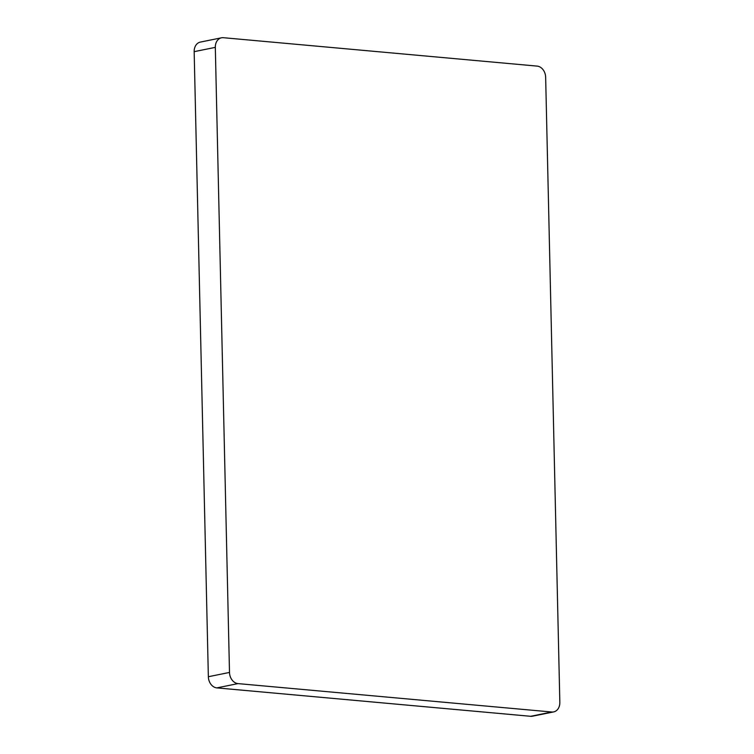 <?xml version="1.0" encoding="UTF-8"?>
<svg xmlns="http://www.w3.org/2000/svg" width="754" height="754" viewBox="0 0 754 754"><rect width="100%" height="100%" fill="white"/><g stroke="black" fill="none" stroke-linecap="round" stroke-linejoin="round"><path stroke-width="1.13" d="M553.672 711.908L532.522 716.196A10.528 8.153 -101.5 0 1 530.665 716.3L216.85 687.893A10.528 8.153 -101.5 0 1 208.349 676.724L194.164 51.658A10.528 8.153 -101.5 0 1 200.328 42.092L221.478 37.804A10.528 8.153 -101.5 0 1 223.335 37.7L537.15 66.107A10.528 8.153 -101.5 0 1 545.651 77.276L559.836 702.342A10.528 8.153 -101.5 0 1 553.672 711.908A10.528 8.153 -101.5 0 1 551.815 712.012L237.991 683.605A10.528 8.153 -101.5 0 1 229.499 672.436L215.314 47.37A10.528 8.153 -101.5 0 1 221.478 37.804M530.665 716.3L551.815 712.012M216.85 687.893L237.991 683.605M208.349 676.724L229.499 672.436M194.164 51.658L215.314 47.37"/></g></svg>
